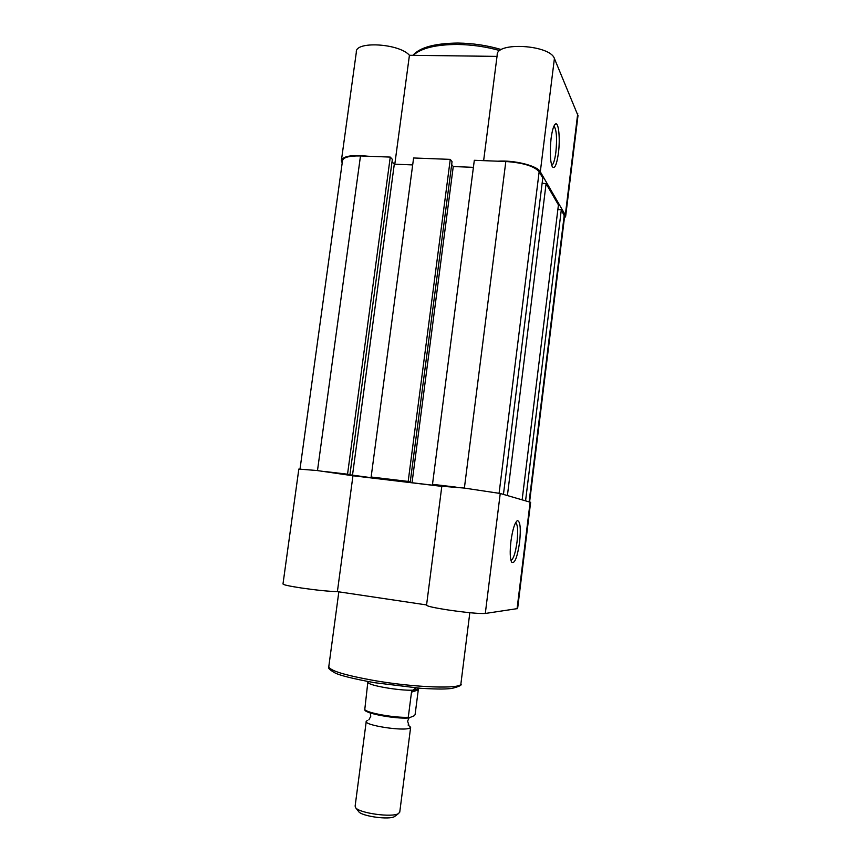 <?xml version="1.0" encoding="UTF-8"?>
<svg xmlns="http://www.w3.org/2000/svg" width="861" height="861" viewBox="0 0 861 861"><rect width="100%" height="100%" fill="white"/><g stroke="black" fill="none" stroke-linecap="round" stroke-linejoin="round"><path stroke-width="1.29" d="M409.126 717.816L407.597 721.131L408.932 725.371L408.06 725.016L410.643 727.297L409.718 728.083C403.583 731.473 363.471 725.177 366.259 721.292L367.421 720.442M366.226 721.55L355.13 806.079L355.528 807.553C358.725 813.161 392.681 817.842 398.6 813.484L399.784 811.912M408.566 717.999C395.371 719.043 365.699 713.5 364.87 710.11L364.773 709.55C366.754 712.962 394.704 717.977 408.275 717.288L408.771 717.966L414.399 715.695L415.11 714.555L418.274 689.898L411.504 692.158L412.032 690.791L415.917 687.939M364.773 709.55L367.905 681.525M412.032 690.791L418.532 688.639L418.274 689.898M408.275 717.288L411.504 692.158M412.871 690.188C399.504 690.823 368.831 685.539 368.099 682.525M394.801 816.4L394.661 816.486C389.656 820.178 361.351 816.271 358.617 811.525L355.528 807.553M551.072 138.556C552.256 129.817 553.784 124.942 555.679 123.909C558.757 122.456 560.263 139.095 558.434 153C556.712 164.925 554.645 169.477 552.256 166.657C550.125 161.211 549.727 151.848 551.072 138.556M551.707 165.334C553.44 164.419 554.828 160.028 555.872 152.182C557.175 138.61 556.593 129.979 554.107 126.287L553.903 126.18M564.364 218.263L565.655 216.305L565.311 215.002L540.31 171.769C537.533 165.807 514.157 159.92 497.733 161.201M483.634 160.652L497.195 54.996C495.979 41.576 550.222 44.794 554.409 58.526L577.989 115.611M368.045 156.239C351.546 154.614 342.646 156.142 341.343 160.803L342.204 162.88M341.462 160.006L356.336 52.166C354.743 40.844 399.203 43.341 409.427 55.276L497.023 56.385M394.801 164.203L409.427 55.276M300.026 468.911L342.463 160.975C342.969 157.412 348.974 155.744 360.49 155.949L390.259 157.089L347.543 474.207L349.921 474.755L347.284 474.443L380.917 479.017L371.134 477.016L408.179 481.428L412.032 482.73L453.263 166.539L451.681 164.526M325.114 471.537L347.543 474.207M390.259 157.089L392.347 159.36L349.921 474.755M392.035 161.739L394.295 164.182L352.45 475.627M394.295 164.182L412.677 164.914M408.179 481.428L450.26 159.382L413.603 157.983L371.134 477.016M450.26 159.382L452.047 161.674L410.256 481.945M503.448 494.397L542.785 177.969L539.158 171.726C534.272 166.162 523.165 162.761 505.827 161.502L474.314 160.297L432.502 484.323L441.359 486.228L412.032 482.73M473.399 167.346L453.263 166.539M432.502 484.323L456.179 487.143M542.129 183.199L546.089 183.662L507.409 495.538M546.089 183.662L558.434 204.886L522.143 499.778M557.874 209.438L561.307 209.836L525.576 500.768M564.59 216.434L561.307 209.836M519.603 542.258C517.278 557.584 514.62 564.213 511.628 562.136C510.024 558.638 509.787 551.675 510.939 541.246C512.596 529.504 514.727 522.649 517.353 520.657C520.238 521.088 520.991 528.277 519.603 542.258M510.982 560.457C513.457 559.09 515.47 552.913 517.03 541.924C518.171 531.086 517.741 524.64 515.728 522.595L515.728 522.595M517.622 608.576L485.303 613.462C479.297 613.807 467.049 612.677 448.592 610.04C434.224 607.823 426.873 606.198 426.55 605.175L441.822 486.239L464.079 488.047L500.241 493.471L530.634 502.329M317.052 470.526L352.956 475.756L337.394 591.625C328.816 591.421 316.687 590.194 301.006 587.945C288.887 586.072 282.892 584.737 283 583.919L298.832 469.073L317.052 470.526M337.394 591.625L426.582 604.939M352.956 475.756L441.811 486.368M408.491 717.977C395.382 718.957 365.774 713.597 365.333 710.217M499.907 50.605C486.142 46.72 471.946 44.675 457.309 44.46C435.591 44.578 420.921 48.205 413.302 55.33M565.311 215.002L577.731 113.63M554.409 58.526L540.31 171.769M360.49 155.949L317.483 470.58M505.827 161.502L464.38 488.079M539.158 171.726L499.1 493.181M564.278 214.949L529.117 501.791M338.836 591.841L328.837 666.285C328.568 670.267 343.582 675.002 373.878 680.491C414.69 687.616 461.119 689.187 460.883 683.968L460.926 683.58M500.241 493.471L485.303 613.462M517.063 608.824L530.139 502.092M368.863 719.871L370.747 716.363M410.643 727.297L399.741 812.214M370.165 712.919L370.779 716.148M394.661 816.486L398.6 813.484M554.473 125.082L555.679 123.909M412.925 55.319C419.802 47.43 434.773 43.33 457.837 43.05M565.655 216.305L578.032 115.309M457.998 43.05C473.023 43.276 487.509 45.461 501.436 49.604M564.622 216.208L529.601 501.931M328.741 666.877C327.74 667.953 329.828 669.966 335.026 672.925C339.923 675.454 352.978 678.694 374.18 682.644L420.695 688.305C441.93 689.489 445.654 688.983 451.616 688.488C459.182 686.604 462.271 685.098 460.883 683.968L469.826 612.709M530.634 502.297L517.612 608.619M516.482 521.368L517.353 520.657"/></g></svg>
